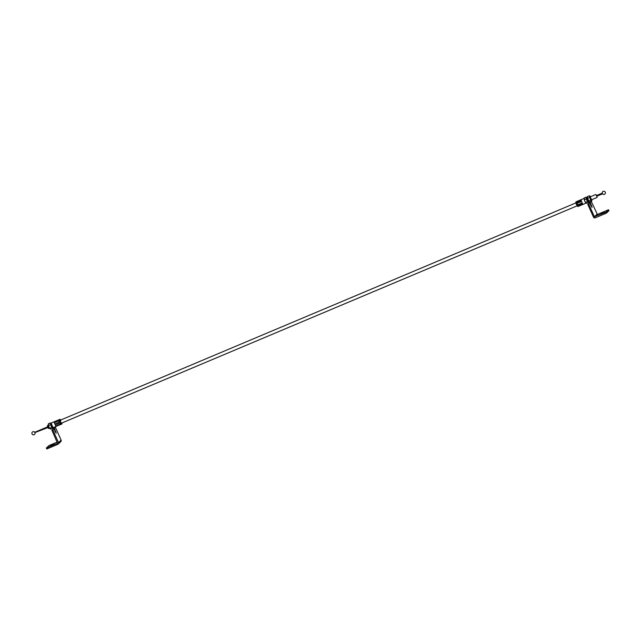 <?xml version="1.0" encoding="UTF-8"?>
<svg xmlns="http://www.w3.org/2000/svg" width="641" height="641" viewBox="0 0 641 641"><rect width="100%" height="100%" fill="white"/><g stroke="black" fill="none" stroke-linecap="round" stroke-linejoin="round"><path stroke-width="0.96" d="M52.762 426.826L52.29 427.026L51.376 425.84L51.056 424.094L51.729 424.839M51.528 423.893L51.056 424.094L51.745 424.839M52.73 426.842A2.548 0.609 -112.9 0 1 52.802 427.347A2.548 0.609 -112.9 0 1 52.81 427.579A2.548 0.609 -112.9 0 1 52.33 427.795A2.548 0.609 -112.9 0 1 51.2 426.009A2.548 0.609 -112.9 0 1 50.535 423.773A2.548 0.609 -112.9 0 1 51.008 423.324A2.548 0.609 -112.9 0 1 51.016 423.332A2.548 0.609 -112.9 0 1 51.488 423.901M48.251 424.502L48.259 424.462A2.548 0.609 67.1 0 0 48.251 424.502A2.548 0.609 67.1 0 0 48.259 424.735A2.548 0.609 67.1 0 0 48.916 426.97A2.548 0.609 67.1 0 0 50.046 428.749A2.548 0.609 67.1 0 0 50.054 428.757L50.791 429.109L52.666 428.324L52.802 427.347M51.344 423.861L50.27 422.964L51.592 427.435L49.718 428.22L50.054 428.757L48.916 426.97L48.395 423.757L48.259 424.735M51.592 427.435L52.666 428.324M50.27 422.964L48.395 423.757M50.399 424.759L48.524 425.544M52.786 429.774L51.881 430.159L57.546 443.316L46.328 448.067L46.745 448.996L57.866 444.309A1.338 1.298 -133.6 0 0 58.523 442.586L52.786 429.774L53.78 428.829L56.216 433.292L54.397 428.244L55.382 427.299L53.604 428.901M54.124 443.716L51.649 444.79L54.124 443.716M52.706 445.062L50.23 446.144L52.706 445.062M58.243 444.061L60.839 441.585A1.338 1.298 -133.6 0 0 61.119 440.111L55.382 427.299M53.78 428.829L51.881 430.159M54.397 428.244L53.483 428.629M46.328 448.067L48.924 445.599L57.217 442.098M586.948 198.245L587.965 201.114L588.126 200.168M584.135 198.662L584.135 198.622A2.548 0.609 67.1 0 0 584.135 198.662A2.548 0.609 67.1 0 0 584.135 198.894A2.548 0.609 67.1 0 0 584.8 201.13A2.548 0.609 67.1 0 0 585.93 202.909A2.548 0.609 67.1 0 0 585.938 202.917L586.675 203.277L588.55 202.484L588.686 201.506A2.548 0.609 67.1 0 1 588.686 201.739L588.686 201.779M587.477 201.595L586.283 198.918L584.408 199.704L584.8 201.13L585.938 202.917L585.602 202.38L587.477 201.595L588.214 201.955A2.548 0.609 -112.9 0 1 587.084 200.168A2.548 0.609 -112.9 0 1 586.419 197.933A2.548 0.609 -112.9 0 1 586.892 197.484A2.548 0.609 -112.9 0 1 586.9 197.492A2.548 0.609 -112.9 0 1 587.372 198.069M588.55 202.484L588.214 201.955A2.548 0.609 67.1 0 0 588.686 201.739M588.614 201.002A2.548 0.609 -112.9 0 1 588.686 201.506M587.629 198.998L587.14 198.325M586.283 198.918L586.154 197.132L587.22 198.021M584.408 199.704L584.28 197.917L586.154 197.132M584.135 198.894L584.28 197.917M590.145 196.899L591.459 199.487M587.332 197.276L587.332 197.316A2.548 0.609 67.1 0 0 587.332 197.316A2.548 0.609 67.1 0 0 587.332 197.548A2.548 0.609 67.1 0 0 587.997 199.784A2.548 0.609 67.1 0 0 589.119 201.562A2.548 0.609 67.1 0 0 589.127 201.57L588.799 201.034L590.673 200.248L590.273 198.822A2.548 0.609 -112.9 0 1 589.616 196.587A2.548 0.609 -112.9 0 1 590.089 196.138A2.548 0.609 -112.9 0 1 590.097 196.146A2.548 0.609 -112.9 0 1 590.569 196.723M589.472 197.572L587.597 198.357L589.119 201.562L589.864 201.931L591.739 201.138L591.883 200.16A2.548 0.609 -112.9 0 1 591.883 200.393A2.548 0.609 -112.9 0 1 591.411 200.609A2.548 0.609 -112.9 0 1 590.273 198.822L589.343 195.785L590.417 196.675M591.883 200.16A2.548 0.609 67.1 0 0 591.803 199.655M587.597 198.357L587.468 196.571L589.343 195.785M591.739 201.138L590.673 200.248M587.332 197.548L587.468 196.571M47.73 427.635L34.943 432.595M602.276 193.101L602.444 193.686M48.644 428.508L47.634 427.435L47.45 425.664L48.644 428.508L49.565 428.172M60.767 420.688L60.238 420.224L60.583 422.018L61.472 423.156L577.18 205.817M61.913 422.972A2.548 0.609 -112.9 0 1 61.84 424.038L60.991 424.398A2.548 0.609 -112.9 0 1 60.863 424.398L56.296 426.321A2.548 0.609 67.1 0 0 56.424 426.321A2.548 0.609 67.1 0 0 56.512 426.233M55.927 426.041L60.494 424.118A2.548 0.609 -112.9 0 1 59.781 423.036L55.222 424.959A2.548 0.609 67.1 0 0 55.927 426.041L60.414 424.022M61.84 424.038A2.548 0.609 -112.9 0 1 60.414 422.211A2.548 0.609 -112.9 0 1 59.861 419.342A2.548 0.609 -112.9 0 1 60.671 420.039M56.424 426.321L53.572 427.523A2.548 0.609 -112.9 0 1 52.145 425.696A2.548 0.609 -112.9 0 1 51.592 422.828L54.445 421.626A2.548 0.609 67.1 0 0 54.301 421.946L58.86 420.023A2.548 0.609 -112.9 0 1 59.004 419.703A2.548 0.609 -112.9 0 1 59.132 419.695M54.789 424.013L59.357 422.09A2.548 0.609 -112.9 0 1 58.924 420.68L54.357 422.603A2.548 0.609 67.1 0 0 54.789 424.013M58.916 419.791L54.573 421.618A2.548 0.609 67.1 0 0 54.445 421.626M55.278 424.935L55.919 425.92M54.357 422.603L54.838 423.997M58.94 420.76L54.429 422.659M58.86 420.023L54.653 421.794M48.331 425.239L47.45 425.664M589.367 202.788L591.266 201.466L597.412 214.447L608.533 209.759L605.937 212.227L606.354 213.157L595.233 217.844A1.338 1.298 46.4 0 1 593.494 217.131L587.757 204.319L589.664 202.989L592.068 207.476L590.281 202.404L589.488 203.061M600.737 214.102L603.221 213.028L600.737 214.102M602.155 212.756L604.631 211.682L602.155 212.756M591.266 201.466L590.281 202.404M587.757 204.319L588.67 203.934L594.407 216.746L605.937 212.227M589.664 202.989L588.67 203.934M608.533 209.759L608.95 210.681L606.354 213.157M596.643 195.473L596.939 196.178M596.803 195.409L597.1 196.114M597.108 197.26L596.034 194.648M581.323 199.663L576.756 201.586A2.548 0.609 67.1 0 0 576.796 202.5L581.355 200.585A2.548 0.609 -112.9 0 1 581.323 199.663M582.244 202.941A2.548 0.609 -112.9 0 1 581.611 201.474L577.044 203.397A2.548 0.609 67.1 0 0 577.685 204.864L582.244 202.941M582.709 203.694L578.15 205.617A2.548 0.609 67.1 0 0 578.743 206.162L583.31 204.239A2.548 0.609 -112.9 0 1 582.709 203.694M576.035 201.811A2.548 0.609 67.1 0 0 576.011 201.819A2.548 0.609 67.1 0 0 575.987 201.827A2.548 0.609 67.1 0 0 576.459 204.455A2.548 0.609 67.1 0 0 577.99 206.514A2.548 0.609 67.1 0 0 578.014 206.506M584.135 198.638A2.548 0.609 67.1 0 0 584.712 200.921A2.548 0.609 67.1 0 0 585.946 202.925M577.685 204.864L582.244 202.933M577.092 203.381L577.717 204.84M578.743 206.162L583.11 204.142M578.238 205.577L578.695 206.001M576.756 201.586L576.876 202.468M581.283 199.856L576.844 201.731M58.523 442.586L61.119 440.111M55.847 431.489L55.11 431.802M590.994 205.961L591.731 205.649M596.995 214.278L594.407 216.746M597.412 214.447L594.816 216.914M34.758 432.274A1.594 1.594 0 0 0 32.05 433.933A1.594 1.594 0 0 0 35.055 432.979M602.348 193.502A1.594 1.594 0 0 0 604.431 194.335A1.594 1.594 0 0 0 605.152 192.004A1.594 1.594 0 0 0 602.332 193.478M59.861 419.342L59.004 419.703M60.238 420.224L575.947 202.885M597.011 197.46L591.371 199.84M588.646 200.994L588.174 201.186M577.99 206.514L586.17 203.069M576.011 201.819L584.167 198.381M595.777 194.527L590.129 196.907M587.404 198.053L586.932 198.253M34.71 432.29L47.434 426.93M596.418 195.569L602.236 193.117M596.715 196.274L602.532 193.822"/></g></svg>
